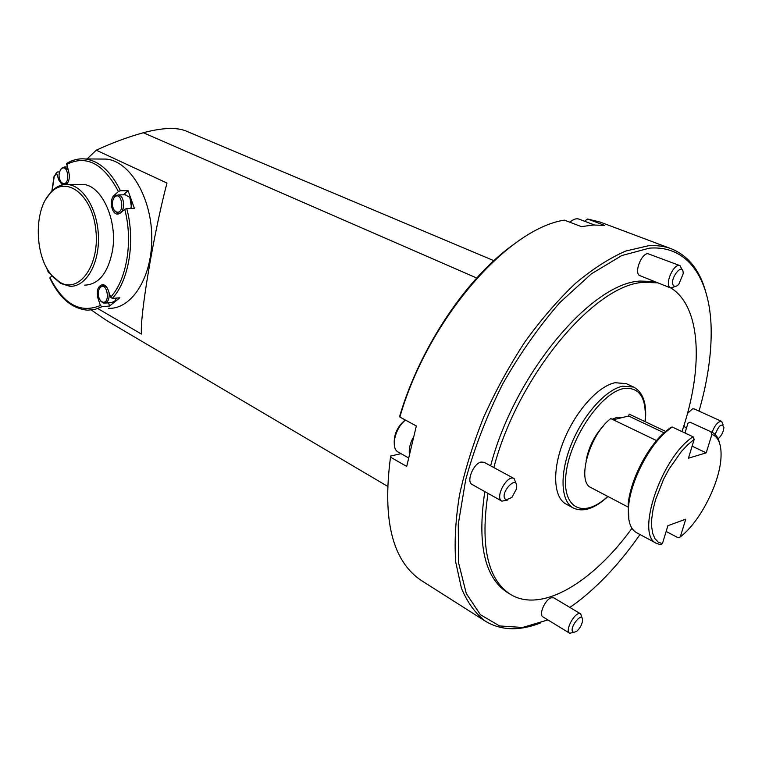 <?xml version="1.0" encoding="UTF-8"?>
<svg xmlns="http://www.w3.org/2000/svg" width="762" height="762" viewBox="0 0 762 762"><rect width="100%" height="100%" fill="white"/><g stroke="black" fill="none" stroke-linecap="round" stroke-linejoin="round"><path stroke-width="1.14" d="M50.835 274.244L48.177 271.92M46.196 266.986L48.225 271.977L50.168 273.32M108.461 308.286C131.693 309.591 152.429 277.149 151.781 237.011C151.447 196.891 129.559 160.782 105.966 159.077L101.222 159.048M98.86 309.162L141.494 334.099C139.503 318.03 153.657 233.115 166.983 183.061L96.26 150.19L87.059 158.953M96.26 150.19C112.328 142.789 128.026 136.97 143.361 132.74C161.992 127.768 176.136 127.149 185.785 130.893L493.871 260.671M91.364 310.058L106.651 320.535L387.429 486.223M719.604 443.217C718.299 437.721 715.804 434.083 712.108 432.311L690.058 422.205L712.108 432.311C714.975 424.834 718.175 421.215 721.671 421.415L723.138 424.986M718.08 438.702L718.804 438.169C721.814 435.188 723.509 431.606 723.9 427.415C721.785 422.834 718.89 425.186 715.194 434.473M687.486 413.404L692.639 408.823L694.172 408.908L721.671 421.415M686.467 428.092L685.171 427.472L683.971 425.415M675.599 286.35L670.731 287.998L670.036 287.588C664.407 283.855 674.056 262.661 680.028 265.652L682.352 270.119M673.875 285.931C675.199 286.864 676.856 286.302 678.828 284.236L683.171 273.806C683.533 260.166 667.931 280.426 673.875 285.931M670.731 287.998L639.356 275.434C634.194 272.139 641.366 253.641 647.814 253.66L680.028 265.652M590.045 225.266L594.427 224.961M594.446 224.961L579.006 219.123C576.291 218.199 573.253 219.237 569.9 222.247M569.719 222.171L570.833 221.437M573.824 632.403L569.681 633.241C564.213 630.545 575.796 610.295 580.72 613.915L582.025 618.039M573.681 632.374L576.596 631.393C579.768 628.65 581.739 625.192 582.511 621.02C583.511 608.819 567.071 629.888 573.681 632.374M569.681 633.241L542.887 616.839C538.515 614.81 544.963 599.789 551.059 597.818L553.803 597.827L580.72 613.915M507.74 500.005L501.91 501.158C494.443 497.738 507.254 474.078 514.131 478.574L516.322 484.127M506.178 499.882L511.873 497.462L516.446 489.013C519.494 471.23 497.348 494.557 506.178 499.882M472.545 484.689L472.116 484.489C465.992 481.822 473.316 463.458 481.108 462.048L484.156 462.315L514.131 478.574M409.28 453.028C408.975 448.437 410.156 443.494 412.842 438.217M405.489 420.1C394.859 428.196 390.373 448.437 398.269 452.095L408.299 457.762M394.192 442.427C394.192 433.483 397.897 426.006 405.298 419.995M699.021 411.109C706.993 383.438 711.051 357.53 711.194 333.365C711.527 281.597 689.6 244.897 649.357 248.155L621.792 255.565L591.398 273.825L559.984 302.447C539.163 326.26 520.036 353.482 502.606 384.143C486.794 415.9 474.497 447.742 465.706 479.65L458.257 524.323L458.61 562.994L466.296 593.541L480.384 614.686L499.605 625.945L522.58 627.469L547.935 619.935M569.89 607.447L577.101 602.266C599.513 585.102 620.478 562.518 640.004 534.524M540.391 623.011C519.379 631.165 501.082 630.584 485.508 621.278C475.507 613.677 467.477 602.656 461.429 588.207L455.743 562.194C454.276 542.03 455.533 519.627 459.515 494.976C465.077 469.459 473.212 443.37 483.899 416.709C495.891 390.277 509.654 365.208 525.189 341.509C541.42 319.135 558.232 299.695 575.624 283.207C592.979 268.738 609.724 258.004 625.869 251.003L648.3 245.783C656.711 245.173 664.369 246.164 671.265 248.764C688.067 255.603 699.535 269.872 705.669 291.56M671.265 248.764L600.275 222.123L587.702 219.027L585.816 220.199L585.454 221.561M401.06 453.666L390.411 456.105L390.506 457.181C382.191 520.208 392.525 561.356 421.51 580.615L485.508 621.278M587.702 219.027L604.599 225.381L593.388 225.009L581.396 226.628L564.337 220.123C507.073 228.991 427.692 320.107 399.86 417.043L399.745 416.033C420.129 346.843 467.563 276.635 514.369 243.935M399.86 417.043L416.319 425.977L406.708 466.43L390.506 457.181M654.368 281.521L640.109 281.064C591.264 283.026 514.293 374.437 490.642 465.83M484.813 491.595C477.05 544.097 484.594 577.748 507.454 592.541L510.445 594.37C487.642 579.606 480.165 545.944 487.994 493.376M493.852 467.573C517.617 376.037 594.646 284.407 643.404 282.378L657.635 282.816M671.151 288.131C701.44 307.162 703.431 368.846 681.961 431.587M631.955 528.304C593.007 582.13 541.62 613.639 510.445 594.37M607.952 496.5C594.77 508.664 583.235 512.502 573.329 508.025L566.099 504.111C553.403 497.519 551.926 470.078 563.747 440.693C575.462 411.299 598.199 386.01 615.115 382.715L626.183 383.638L633.651 387.058C643.204 392.287 647.071 403.841 645.262 421.738M672.103 426.958L664.959 432.74C647.433 448.656 630.822 481.965 628.65 505.539C627.374 519.836 629.993 528.876 636.518 532.657L656.682 543.458C634.946 535.81 661.283 456.933 693.087 436.807L672.103 426.958L669.969 428.006L663.359 433.387L664.959 432.74M693.087 436.807L694.172 439.407L687.762 444.751L681.266 451.656L668.979 469.173L663.635 479.155L655.53 499.767L653.053 509.645L651.748 518.76L651.653 526.799L652.739 533.495L654.958 538.639L658.225 542.077L662.397 543.735L660.302 544.63L656.682 543.458M628.879 519.789L628.212 503.873C630.307 481.032 646.376 448.808 663.359 433.387M591.141 487.68L628.488 507.263L591.141 487.68C576.234 482.032 589.34 434.721 610.753 418.576L656.53 440.588M694.172 439.407L688.448 458.21L706.212 452.847L711.918 434.369C718.347 436.893 721.395 444.16 721.052 456.181C720.49 481.289 700.84 520.684 681.133 536.238L680.285 536.915L685.752 519.179L667.893 525.694L662.397 543.735M666.14 531.447L678.199 537.801L680.285 536.915M690.058 422.205L687.924 423.243L684.981 433.007M665.617 431.378L629.193 414.128L628.65 416.023L613.229 419.767M622.925 417.414L617.21 417.205L612.238 419.291M586.111 460.686C588.55 447.361 594.35 435.712 603.533 425.748M612.172 419.262L612.762 418.995M710.841 431.816L711.918 434.369M628.65 416.023L664.369 432.978M692.125 446.151L706.212 452.847M108.48 302.828L109.585 306.019L102.06 306.686L94.955 309.439L87.64 310.172C71.933 308.734 59.322 298.009 49.797 278.006L51.978 275.72M59.512 171.974L57.417 171.974L56.626 173.269L58.798 180.089L62.255 184.966M126.749 208.55L134.369 208.35L128.073 190.662L120.444 190.767L118.424 191.5L114.252 195.253C108.966 199.454 111.433 214.112 117.434 214.103L120.51 212.979L124.73 209.283L126.749 208.55C135.55 241.154 128.911 280.683 112.309 298.418L110.642 297.18L108.214 290.151C106.909 286.693 105.08 284.836 102.708 284.578C97.85 285.893 96.288 290.522 98.012 298.485L100.403 305.467L102.06 306.686M109.585 306.019L119.853 297.79L112.309 298.418M79.353 184.452L82.734 184.423C101.641 184.871 117.919 220.504 112.443 250.908C107.928 273.177 98.65 284.597 84.62 285.159M66.351 184.499C69.266 181.404 70.028 177.051 68.637 171.44L66.618 163.487C72.314 159.934 78.391 158.42 84.83 158.934C99.05 160.715 110.919 171.326 120.444 190.767M130.835 208.445L131.34 206.435L130.007 198.215M128.073 190.662L123.387 194.834M116.043 298.999L116.405 298.075M130.788 208.445C131.931 204.206 131.426 200.406 129.292 197.053L125.12 194.805M113.509 198.53L114.719 196.548L118.148 194.92C125.349 195.062 125.349 214.246 118.167 213.236L116.738 212.827L113.957 209.826M116.005 211.779C125.444 215.732 122.149 189.157 114.233 197.482C111.7 201.549 111.709 205.797 114.252 210.245L116.005 211.779M105.061 303.133L111.785 302.543L115.014 300.838L116.357 298.085M109.061 292.608C109.633 298.971 108.023 302.504 104.242 303.2L102.489 302.666L100.203 300.304M99.203 288.922L100.298 286.979L103.48 285.35L106.747 287.217M101.765 301.723C111.128 306.21 107.413 279.664 99.832 287.941C97.498 292.027 97.679 296.218 100.374 300.514L101.765 301.723M64.494 184.585L63.208 184.223L60.798 181.708M60.465 169.888L61.531 168.297L64.494 166.973L68.142 169.897M67.808 182.728L65.341 184.518M62.455 183.204C70.904 186.833 68.285 161.925 60.989 169.212C58.426 173.222 58.407 177.451 60.941 181.899L62.455 183.204M59.627 282.121C78.857 294.208 99.898 265.567 95.86 230.21C92.392 194.739 66.142 174.698 50.149 193.329C33.48 210.398 34.614 256.537 51.93 275.53L59.627 282.121M45.853 199.225L50.902 192.062C55.912 186.633 61.541 184.137 67.789 184.566C83.525 185.623 98.108 210.312 98.46 237.63C99.031 264.957 85.401 287.303 69.828 286.255L60.646 283.407L52.721 276.616L50.225 273.396M476.698 278.006L143.361 132.74M573.329 508.025C560.708 501.472 559.346 473.983 571.243 444.484C583.025 414.976 605.78 389.544 622.64 386.172L633.651 387.058M645.043 421.634C646.757 397.812 639.632 386.782 623.668 388.544C601.304 392.573 570.328 437.598 566.109 473.145C561.346 508.94 583.759 519.179 607.733 496.386M67.218 163.268C72.79 159.849 78.657 158.401 84.83 158.934L105.966 159.077M49.978 277.644C63.627 304.467 80.439 313.744 100.403 305.467M110.642 297.18C126.806 279.74 133.264 241.173 124.73 209.283M118.424 191.5C103.48 163.43 86.154 154.457 66.437 164.573M56.626 173.269L54.226 176.413L52.178 190.748M59.903 180.08L58.798 180.089M116.443 195.215L114.252 195.253M99.117 298.399L98.012 298.485M56.674 172.383L54.226 176.413L54.302 175.479M51.854 191.052L54.121 176.06M48.225 271.977L48.797 272.767M472.116 484.489L501.91 501.158M628.212 503.873L628.65 505.539M118.215 214.084L117.434 214.103M114.252 210.245L114.738 211.074M114.233 197.482L114.719 196.548M118.882 213.217L120.282 213.17M118.148 194.92L125.797 194.796M100.374 300.514L100.908 301.295M99.832 287.941L100.298 286.979M103.48 285.35L104.756 285.255M60.941 181.899L61.484 182.747M60.989 169.212L61.531 168.297M64.494 166.973L67.208 166.973M51.93 275.53L52.721 276.616M50.149 193.329L50.902 192.062M82.734 184.423L67.789 184.566"/></g></svg>
